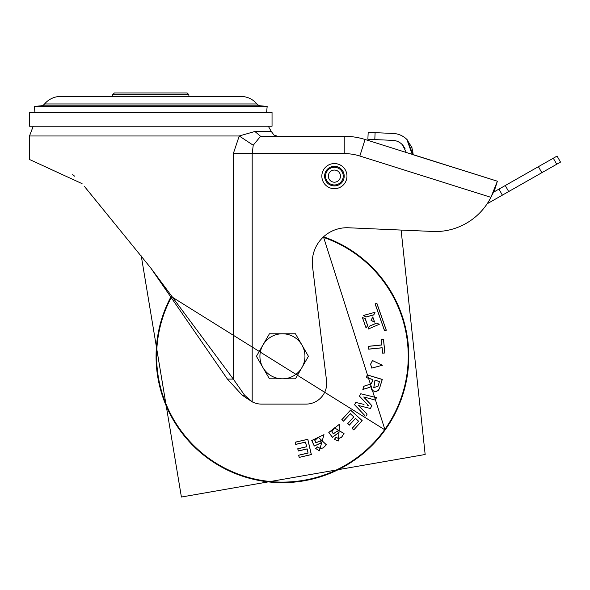 <?xml version="1.0" encoding="UTF-8"?>
<svg xmlns="http://www.w3.org/2000/svg" width="590" height="590" viewBox="0 0 590 590"><rect width="100%" height="100%" fill="white"/><g stroke="black" fill="none" stroke-linecap="round" stroke-linejoin="round"><path stroke-width="0.89" d="M272.042 112.373L29.5 112.373L29.5 126.231L272.042 126.231L272.042 112.373M150.767 267.985L227.423 379.097L233.323 379.097L150.767 267.985L84.37 186.352M82.069 183.645L29.5 159.492L29.5 135.98L33.232 126.231M72.703 174.611L74.576 176.159M487.148 203.801L502.378 195.143L498.948 189.117L505.261 185.526L553.295 158.216L556.717 164.241L560.5 162.095L557.078 156.07L553.295 158.216M556.717 164.241L502.378 195.143M498.948 189.117L493.587 192.17M368.182 132.359L367.88 139.284L368.182 132.359L393.169 133.451A20.79 20.79 0 0 1 406.82 139.38L412.181 154.344M406.326 152.5L402.505 144.889A13.858 13.858 0 0 0 392.866 140.376L374.805 139.587L375.107 132.662M367.88 139.284L374.805 139.587M412.963 152.279L411.518 146.379M407.557 140.14L406.82 139.38L413.052 154.617L480.525 175.894M403.036 145.494L405.212 148.968M254.887 131.482L271.334 131.489L273.93 135.022L277.595 136.283L344.221 136.283L344.221 153.607L233.323 153.607L239.23 135.98L254.887 131.482L260.581 136.283L344.221 136.283A69.296 69.296 0 0 1 365.055 139.483L401.215 150.885M227.423 379.097L242.188 395.182L252.188 401.834L244.57 395.182L233.323 379.097L233.323 153.607M270.449 136.283L263.959 136.283M29.5 135.98L239.23 135.98L253.228 145.243L260.581 136.283L270.036 136.283M344.221 153.607A51.972 51.972 0 0 1 359.848 156.011L365.055 139.483L497.377 181.204L490.917 197.333A62.37 62.37 0 0 1 435.258 231.56L348.439 227.769A34.648 34.648 0 0 0 312.538 266.614L326.558 380.793A20.79 20.79 0 0 1 305.952 404.113L261.643 404.113A20.79 20.79 0 0 1 252.188 401.834L252.188 153.607L253.228 145.243M359.848 156.011L490.917 197.333L494.767 189.464L497.377 181.204L412.167 154.447M334.405 182.192A6.062 6.062 0 0 1 328.342 176.122A6.062 6.062 0 0 1 334.405 170.06A6.062 6.062 0 0 1 340.474 176.122A6.062 6.062 0 0 1 334.405 182.192A6.062 6.062 0 0 1 328.342 176.122A6.062 6.062 0 0 1 334.405 170.06M321.845 176.122A12.56 12.56 0 0 0 334.405 188.682A12.56 12.56 0 0 0 346.964 176.122A12.56 12.56 0 0 0 334.405 163.563A12.56 12.56 0 0 0 321.845 176.122A12.56 12.56 0 0 0 334.405 188.682A12.56 12.56 0 0 0 346.964 176.122A12.56 12.56 0 0 0 334.405 163.563A12.56 12.56 0 0 0 321.845 176.122M112.653 94.702L188.881 94.702L187.148 92.969L114.386 92.969L112.653 94.702L112.653 96.436M188.881 94.702L188.881 96.436M240.86 96.436A20.96 20.96 0 0 1 256.945 103.958A5.199 5.199 0 0 0 260.448 105.802L267.167 106.436L34.375 106.436L41.093 105.802A5.199 5.199 0 0 0 44.597 103.958A20.96 20.96 0 0 1 60.682 96.436L240.86 96.436M34.928 112.373L34.375 106.436M266.606 112.373L267.167 106.436M171.159 296.423A126.363 126.363 0 0 0 208.742 458.954A126.363 126.363 0 0 0 385.086 429.992A126.363 126.363 0 0 0 323.556 236.811M323.49 236.87A126.29 126.29 0 0 1 385.027 429.948A126.29 126.29 0 0 1 215.564 463.43A126.29 126.29 0 0 1 171.203 296.49M379.473 388.515L378.36 390.366L375.351 391.62L372.061 390.322L371.11 388.264L371.147 386.258L369.701 387.416L362.843 389.459L363.816 386.229L369.679 384.356L371.471 383.249L372.843 379.591L366.405 377.652L367.238 374.879L382.291 379.414L379.473 388.515L382.209 379.459L367.282 374.96L366.486 377.607L372.917 379.547L372.283 381.656L371.523 383.286L370.262 384.149L363.868 386.28L362.939 389.363L369.679 387.357L371.272 385.941L371.169 388.25L372.932 390.971L376.641 391.369L378.315 390.315L379.414 388.486M384.555 330.82L375.115 303.887L376.863 303.275L386.31 330.201L384.555 330.82L386.229 330.164L376.826 303.356L375.188 303.924L384.592 330.739M368.256 329.05L369.134 326.292L376.656 323.047L379.267 324.301L368.256 329.05L379.186 324.33L376.685 323.128L369.178 326.373L368.337 329.014M372.799 316.963L371.154 320.4L374.584 322.052L372.799 316.963L374.503 322.081L371.066 320.429L372.718 316.992M375.048 312.28L373.795 314.89L365.896 317.051L363.484 315.444L375.048 312.28L363.573 315.429L365.874 316.963L373.765 314.809L374.967 312.309M365.203 318.497L367.688 325.599L366.08 328.003L362.437 317.627L365.203 318.497L362.481 317.7L366.066 327.922L367.6 325.614L365.122 318.541M381.258 339.575L383.522 339.346L384.894 352.96L382.637 353.189L382.091 347.82L368.713 349.169L368.425 346.293L381.804 344.936L381.258 339.575L381.87 344.995L368.492 346.352L368.772 349.103L382.15 347.753L382.689 353.115L384.827 352.901L383.463 339.412L381.324 339.626M363.978 414.637L361.198 411.724M359.612 410.057L354.524 404.733L355.829 402.454L354.524 404.733L364.583 415.272M368.33 405.374L367.216 405.146M367.954 405.02L359.435 396.141L360.792 393.766L359.708 395.669M376.169 398.294L375.159 400.05L363.801 396.952L375.159 400.05L376.531 397.645L360.792 393.766M364.03 397.461L371.914 405.728L363.801 396.952M365.918 416.23L367.12 414.114L358.366 405.47L370.343 408.479L371.914 405.728M362.784 406.717L362.4 406.621M367.12 414.114L366.884 414.541M299.167 457.405L298.658 455.192L308.024 453.024L307.088 448.953L298.282 450.989L297.766 448.769L306.571 446.733L305.509 442.146L295.715 444.41L295.199 442.19L307.818 439.277L311.358 454.588L299.167 457.405L311.284 454.536L307.774 439.344L295.273 442.235L295.76 444.329L305.554 442.065L306.645 446.777L297.839 448.813L298.326 450.915L307.132 448.879L308.098 453.068L298.732 455.237L299.211 457.331M315.635 448.444L317.678 446.851L320.171 448.452L323.128 447.95L326.336 444.757L318.305 437.271L314.898 440.45L315.952 442.78L320.326 440.796L321.27 442.876L314.249 446.04L311.741 440.494L323.991 434.646L319.352 450.849L315.635 448.444L319.36 450.782L323.976 434.705L311.815 440.501L314.278 445.959L321.181 442.847L320.296 440.877L315.916 442.861L314.831 440.442L318.283 437.212L326.395 444.772L323.15 448.002L320.156 448.511L317.671 446.94L315.724 448.452M334.279 439.395L335.939 437.411L338.712 438.451L341.499 437.338L343.963 433.539L334.545 427.912L331.875 431.733L333.394 433.79L337.259 430.936L338.616 432.765L332.421 437.338L328.807 432.448L339.552 424.151L338.417 440.959L334.279 439.395L338.417 440.9L339.545 424.21L328.873 432.433L332.428 437.249L338.527 432.75L337.244 431.025L333.38 433.879L331.809 431.747L334.501 427.861L344.029 433.547L341.536 437.382L338.712 438.51L335.953 437.5L334.368 439.388M353.749 429.896L352.075 428.37L358.543 421.253L355.453 418.435L349.369 425.125L347.687 423.591L353.764 416.901L350.283 413.738L343.513 421.172L341.831 419.645L350.541 410.065L362.172 420.633L353.749 429.896L362.083 420.641L350.548 410.153L341.92 419.638L343.513 421.083L350.276 413.649L353.853 416.901L347.776 423.583L349.369 425.036L355.445 418.347L358.632 421.245L352.156 428.362L353.749 429.808M371.84 368.079L382.305 365.269L372.511 360.571L370.645 364.185L371.788 368.123L370.579 364.178L372.474 360.519L382.372 365.269L371.788 368.123M379.407 381.575L375.019 380.248L373.817 387.667L378.035 386.133L379.488 381.531L378.094 386.155L373.758 387.696L374.975 380.167L379.488 381.531M364.023 404.438L355.829 402.454M262.933 367.555A22.523 22.523 0 0 1 282.433 333.778L269.431 333.778L256.429 356.301L269.431 378.817L282.433 378.817A22.523 22.523 0 0 1 262.933 367.555M301.94 367.555A22.523 22.523 0 0 1 282.433 378.817L295.435 378.817L301.94 367.555L308.437 356.301L301.94 345.039A22.523 22.523 0 0 1 301.94 367.555M301.94 345.039A22.523 22.523 0 0 0 282.433 333.778L295.435 333.778L301.94 345.039M505.261 185.526L508.683 191.551M541.841 172.708L538.412 166.682M488.653 201.433L489.302 202.577M242.188 395.182L244.57 395.182M492.628 194.346L493.638 191.138M497.377 181.204L494.767 189.464M334.405 184.958A8.835 8.835 0 0 1 325.569 176.122A8.835 8.835 0 0 1 334.405 167.287A8.835 8.835 0 0 1 343.24 176.122A8.835 8.835 0 0 1 334.405 184.958M324.618 176.122A9.787 9.787 0 0 0 334.405 185.916A9.787 9.787 0 0 0 344.199 176.122A9.787 9.787 0 0 0 334.405 166.336A9.787 9.787 0 0 0 324.618 176.122M256.945 103.958L44.597 103.958M260.448 105.802L41.093 105.802M323.445 236.915A126.231 126.231 0 0 1 384.975 429.911A126.231 126.231 0 0 1 215.608 463.386A126.231 126.231 0 0 1 171.248 296.541M171.513 296.925A125.818 125.818 0 0 0 215.918 463.091A125.818 125.818 0 0 0 384.643 429.668A125.818 125.818 0 0 0 323.099 237.239M406.871 139.432L412.034 147.788M413.044 153.599L413.052 154.359M260.581 136.268L270.404 136.283M271.334 131.489L268.31 126.231M141.253 255.89L181.403 497.031L425.161 454.492L401.104 230.071M171.218 296.505L385.012 429.933L323.475 236.885"/></g></svg>
